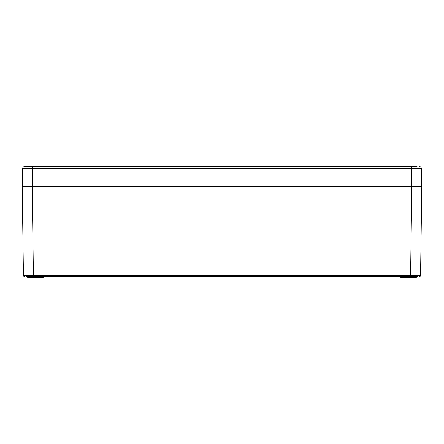 <?xml version="1.0" encoding="UTF-8"?>
<svg xmlns="http://www.w3.org/2000/svg" width="444" height="444" viewBox="0 0 444 444"><rect width="100%" height="100%" fill="white"/><g stroke="black" fill="none" stroke-linecap="round" stroke-linejoin="round"><path stroke-width="0.67" d="M417.305 276.446L26.696 276.446M28.694 186.536L23.948 186.536L28.694 186.536M26.945 166.556L24.67 166.556A1.998 1.998 0 0 0 22.672 168.504L32.656 168.504L32.184 186.536L411.81 186.536L22.2 186.536L23.443 275.463L420.557 275.463L421.8 186.536L411.816 186.536L410.567 276.446M419.28 186.536L415.307 186.536L419.28 186.536M419.558 276.446A0.999 0.999 -90 0 0 420.557 275.463A0.999 0.999 0 0 1 419.558 276.446M24.442 276.446A0.999 0.999 0 0 1 23.443 275.463A0.999 0.999 90 0 0 24.442 276.446A0.999 0.999 90 0 1 23.443 275.463M23.615 275.463L26.018 275.469M43.179 276.446L43.179 277.445L27.695 277.445L27.695 276.446M416.306 276.446L416.306 277.445L400.821 277.445L400.821 276.446M40.182 276.446L40.182 277.445M403.818 276.446L403.818 277.445M24.67 166.556A1.998 1.998 90 0 0 22.672 168.487A1.998 1.998 90 0 1 24.67 166.556L417.055 166.556M411.344 166.556L411.344 168.504L421.328 168.504L421.8 186.536M419.33 166.556A1.998 1.998 0 0 1 421.328 168.504M22.672 168.504L22.2 186.536M33.433 276.446L32.19 186.536M222 275.463L406.005 275.463M29.193 276.446L29.193 277.445M39.183 276.446L39.183 277.445M404.817 276.446L404.817 277.445M414.807 276.446L414.807 277.445M406.565 168.504L222 168.504M32.656 166.556L32.656 168.504L411.344 168.504L411.816 186.536"/></g></svg>
